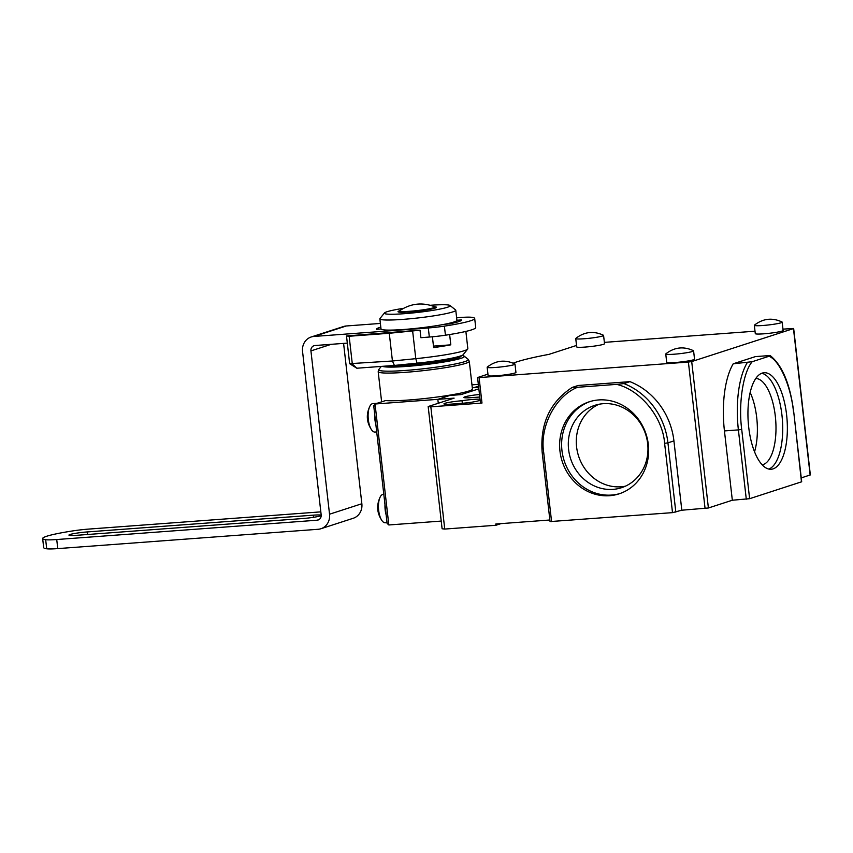 <?xml version="1.0" encoding="UTF-8"?>
<svg xmlns="http://www.w3.org/2000/svg" width="853" height="853" viewBox="0 0 853 853"><rect width="100%" height="100%" fill="white"/><g stroke="black" fill="none" stroke-linecap="round" stroke-linejoin="round"><path stroke-width="1.28" d="M321.197 515.223A13.243 1.184 -6.5 0 0 313.318 515.159L87.283 531.931A13.243 1.184 -6.5 0 0 68.933 535.108A13.243 1.184 -6.5 0 0 76.909 535.289L302.943 518.517A13.243 1.184 -6.5 0 0 321.197 515.5M456.632 317.785L460.62 317.487A20.376 1.823 173.5 0 1 471.677 317.295A50.935 4.553 173.5 0 1 474.694 318.468A50.935 4.553 173.5 0 1 444.402 326.134A20.376 1.823 173.5 0 1 428.302 327.957L313.968 336.445A14.266 12.998 -108 0 0 311.185 336.988A14.266 12.998 -108 0 0 302.559 351.521L321.165 514.828A5.097 4.638 72 0 1 317.092 520.213L56.724 539.533A20.376 1.823 173.5 0 1 45.667 539.714A50.935 4.553 173.5 0 1 42.65 538.552A50.935 4.553 173.5 0 1 72.931 530.886A20.376 1.823 173.5 0 1 89.043 529.063L320.824 511.864M343.588 343.396L361.853 503.739A14.266 12.998 72 0 1 353.227 518.272L320.909 528.743A14.266 12.998 -108 0 0 329.535 514.21L310.929 350.903A5.097 4.638 72 0 1 315.002 345.518L347.32 343.119M311.185 336.988L343.503 326.518A14.266 12.998 72 0 1 346.297 325.974L380.385 323.436M42.65 538.552L43.684 547.626A50.935 4.553 -6.5 0 0 46.702 548.788A20.376 1.823 -6.5 0 0 57.759 548.607L318.126 529.286A14.266 12.998 -108 0 0 320.909 528.743M422.086 337.564A45.838 4.094 173.5 0 1 420.892 337.703L429.336 337.031A20.376 1.823 -6.5 0 0 445.437 335.208A50.935 4.553 -6.5 0 0 475.718 327.541L474.694 318.468M380.811 327.136A36.668 3.273 -6.5 0 0 376.482 329.215A36.668 3.273 -6.5 0 0 376.514 329.311L381.024 328.97M444.541 324.257L449.051 323.927A36.668 3.273 -6.5 0 0 461.452 320.014A36.668 3.273 -6.5 0 0 461.42 319.918L456.92 320.259M609.607 495.71A48.386 44.089 -108 0 0 619.065 493.855A48.386 44.089 -108 0 0 647.47 439.338A48.386 44.089 -108 0 0 598.689 399.94A48.386 44.089 -108 0 0 589.231 401.795A48.386 44.089 -108 0 0 560.826 456.312A48.386 44.089 -108 0 0 609.607 495.71M590.233 401.486A48.386 44.089 -108 0 0 562.937 456.227A48.386 44.089 -108 0 0 611.601 495.06A48.386 44.089 -108 0 0 620.056 493.514M762.198 373.102A48.386 19.448 85.8 0 0 748.454 424.783A48.386 19.448 85.8 0 0 771.229 469.246A48.386 19.448 85.8 0 0 773.106 468.873A48.386 19.448 85.8 0 0 786.85 417.192A48.386 19.448 85.8 0 0 764.075 372.74A48.386 19.448 85.8 0 0 762.198 373.102M514.849 363.943A14.011 1.248 173.5 0 1 514.988 364.092A14.011 1.248 173.5 0 1 513.869 364.732A14.011 1.248 173.5 0 1 498.344 367.216A14.011 1.248 173.5 0 1 487.159 367.259A14.011 1.248 173.5 0 1 487.255 367.089C495.817 360.435 505.019 359.39 514.849 363.943M514.988 364.092L515.937 372.409A14.011 1.248 173.5 0 1 514.817 373.049A14.011 1.248 173.5 0 1 499.293 375.533A14.011 1.248 173.5 0 1 488.108 375.576L487.159 367.259M603.434 335.24A14.011 1.248 173.5 0 1 603.572 335.389A14.011 1.248 173.5 0 1 602.453 336.029A14.011 1.248 173.5 0 1 586.928 338.524A14.011 1.248 173.5 0 1 575.743 338.566A14.011 1.248 173.5 0 1 575.839 338.385C584.401 331.732 593.603 330.687 603.434 335.24M603.572 335.389L604.521 343.706A14.011 1.248 173.5 0 1 603.391 344.345A14.011 1.248 173.5 0 1 587.877 346.84A14.011 1.248 173.5 0 1 576.692 346.872L575.743 338.566M693.446 350.69A14.011 1.248 173.5 0 1 693.585 350.839A14.011 1.248 173.5 0 1 692.465 351.479A14.011 1.248 173.5 0 1 676.941 353.974A14.011 1.248 173.5 0 1 665.756 354.016A14.011 1.248 173.5 0 1 665.862 353.835C674.424 347.182 683.616 346.137 693.446 350.69M693.585 350.839L694.534 359.156A14.011 1.248 173.5 0 1 693.414 359.795A14.011 1.248 173.5 0 1 677.89 362.29A14.011 1.248 173.5 0 1 666.705 362.333L665.756 354.016M782.03 321.986A14.011 1.248 173.5 0 1 782.169 322.135A14.011 1.248 173.5 0 1 781.049 322.775A14.011 1.248 173.5 0 1 765.525 325.27A14.011 1.248 173.5 0 1 754.34 325.313A14.011 1.248 173.5 0 1 754.447 325.132C763.008 318.489 772.2 317.433 782.03 321.986M782.169 322.135L783.118 330.452A14.011 1.248 173.5 0 1 781.998 331.092A14.011 1.248 173.5 0 1 766.474 333.587A14.011 1.248 173.5 0 1 755.289 333.63L754.34 325.313M647.672 443.603A43.29 39.451 -108 0 0 603.252 403.693A43.29 39.451 -108 0 0 594.797 405.346A43.29 39.451 -108 0 0 568.599 449.467A43.29 39.451 -108 0 0 613.019 489.377A43.29 39.451 -108 0 0 621.485 487.713A43.29 39.451 -108 0 0 647.672 443.603M762.166 464.778A43.29 17.401 85.8 0 0 763.232 464.522A43.29 17.401 85.8 0 0 775.601 419.058A43.29 17.401 85.8 0 0 755.769 378.487M598.859 404.29A43.29 39.451 -108 0 0 576.585 446.876A43.29 39.451 -108 0 0 625.398 486.189M551.582 521.609L543.681 452.314L542.156 452.271L550.046 521.578L672.505 512.642L681.814 510.211L708.395 507.983L732.332 500.231L749.616 498.696L801.692 481.774L793.791 412.468L801.489 481.892M705.068 508.484L688.392 362.056L479.087 377.591L481.988 403.042L430.829 406.838L444.754 529.063L495.924 525.267L495.774 524.009L549.865 519.999M801.244 477.904L810.35 474.908L793.663 328.48L782.969 329.13M543.681 452.314C539.597 426.5 555.356 396.197 577.513 387.283L572.203 387.422L578.185 385.481L629.94 381.643A68.762 62.664 72 0 1 673.923 440.905L681.814 510.211M577.513 387.283L616.655 384.372C640.454 389.885 662.792 417.362 664.615 443.336L672.505 512.642M501.01 523.625L495.924 525.267M604.372 342.373L755.012 331.199M810.147 475.025L793.461 328.597L691.708 361.565L708.395 507.983M732.332 500.231L724.442 430.925A68.762 27.637 -94.2 0 1 733.207 363.794L755.406 356.607L769.363 355.573C770.6 355.637 770.472 355.872 768.98 356.277C779.663 360.297 791.126 386.537 793.589 412.585M749.616 498.696L741.715 429.39C738.282 403.661 743.155 372.121 752.197 361.715L768.98 356.277C770.472 355.872 770.6 355.637 769.363 355.573M629.94 381.643L623.959 383.583L616.655 384.372M542.156 452.271C540.002 423.728 549.993 402.115 572.139 387.454L572.203 387.422M444.754 529.063L442.099 528.764L428.174 406.54L430.829 406.838M480.143 400.27L478.48 400.814A13.243 1.184 173.5 0 1 461.196 403.384L451.898 404.077A13.243 1.184 173.5 0 1 443.923 403.895A13.243 1.184 173.5 0 1 462.038 400.739A13.243 1.184 173.5 0 1 480.026 399.193M479.781 397.029L471.848 397.615A13.243 1.184 173.5 0 1 463.883 397.434A13.243 1.184 173.5 0 1 479.493 394.491M478.544 386.153L473.746 387.71L478.672 387.337L473.746 387.71L478.544 386.153M374.009 406.369L375.043 404.002L437.834 399.343L449.808 395.461L460.972 394.63L478.842 388.84L460.972 394.63L449.808 395.461L437.834 399.343L454.116 398.138L428.174 406.54M481.988 403.042L480.463 403.011L477.563 377.548L487.937 374.136M479.087 377.591L477.563 377.548M576.521 345.444L548.959 354.368A112.052 10.012 -6.5 0 0 513.218 363.165M688.392 362.056L691.708 361.565M752.197 361.715L733.207 363.794M768.884 469.065A48.386 19.448 85.8 0 0 782.393 419.9A48.386 19.448 85.8 0 0 761.772 373.262M462.038 400.739L462.337 403.298M437.834 399.343L438.282 403.266L437.834 399.343M754.553 451.791A43.29 17.401 85.8 0 0 750.15 392.455M464.16 350.743A45.838 4.094 173.5 0 1 415.784 358.665L392.433 361L394.395 365.436L417.085 363.165A40.752 3.636 -6.5 0 0 463.232 354.624L467.7 349.048A45.838 4.094 173.5 0 1 464.16 350.743M449.638 334.547L450.81 344.836A45.838 4.094 173.5 0 1 433.633 347.597L432.407 336.775M420.892 337.703L420.028 330.143L346.499 335.954L349.154 336.253L352.31 363.975L356.81 368.229L394.395 365.436M356.81 368.229L349.655 363.677L392.433 361L389.277 333.278L412.628 330.943A45.838 4.094 -6.5 0 0 420.028 330.143M465.877 331.412L467.839 348.664A45.838 4.094 173.5 0 1 467.7 349.048M389.277 333.278L349.154 336.253M349.655 363.677L346.499 335.954M450.81 344.836L433.473 346.115M430.381 305.278A33.107 2.954 173.5 0 1 449.979 305.502L455.587 309.927A38.204 3.412 173.5 0 1 455.769 310.204L456.92 320.291A38.204 3.412 173.5 0 1 404.002 329.461A38.204 3.412 173.5 0 1 381.014 328.938L379.862 318.862A38.204 3.412 173.5 0 1 379.98 318.532L384.458 312.966A33.107 2.954 173.5 0 1 387.017 311.74A33.107 2.954 173.5 0 1 403.49 308.338M455.769 310.204A38.204 3.412 173.5 0 1 452.698 311.942A38.204 3.412 173.5 0 1 402.851 319.385A38.204 3.412 173.5 0 1 379.862 318.862M449.979 305.502A33.107 2.954 173.5 0 1 447.473 307.251A33.107 2.954 173.5 0 1 409.344 313.275A33.107 2.954 173.5 0 1 384.458 312.966M434.742 306.792A19.352 1.727 173.5 0 1 436.48 307.304A19.352 1.727 173.5 0 1 409.664 311.953A19.352 1.727 173.5 0 1 398.01 311.686A19.352 1.727 173.5 0 1 399.588 310.801M410.208 311.249A17.828 1.589 173.5 0 1 399.471 311.004A17.828 1.589 173.5 0 1 399.673 310.727C410.645 303.38 422.299 302.058 434.646 306.749A17.828 1.589 173.5 0 1 434.902 306.973A17.828 1.589 173.5 0 1 410.208 311.249M385.599 400.579L374.574 404.087L385.599 400.579A45.838 4.094 -6.5 0 0 427.588 398.212A45.838 4.094 -6.5 0 0 468.755 391.069A45.838 4.094 -6.5 0 0 472.434 388.979L469.289 361.299A45.838 4.094 173.5 0 1 465.599 363.378A45.838 4.094 173.5 0 1 414.803 371.535A45.838 4.094 173.5 0 1 378.188 371.673L378.871 369.424A45.092 4.03 173.5 0 0 412.777 369.85A45.092 4.03 173.5 0 0 464.714 361.651A45.092 4.03 173.5 0 0 468.116 359.262L469.289 361.299M376.983 403.309L372.857 403.618A14.266 5.736 85.8 0 0 372.313 403.725A14.266 5.736 85.8 0 0 369.957 406.06A14.266 5.736 85.8 0 0 371.737 430.072A14.266 5.736 85.8 0 0 374.968 432.055L376.695 431.927M383.807 494.292L383.2 494.345A14.266 5.736 85.8 0 0 382.645 494.452A14.266 5.736 85.8 0 0 380.299 496.787A14.266 5.736 85.8 0 0 382.08 520.799A14.266 5.736 85.8 0 0 385.311 522.782L387.038 522.654M460.972 355.818L461.004 356.074A38.204 3.412 173.5 0 1 457.922 357.812A38.204 3.412 173.5 0 1 424.602 363.655A38.204 3.412 173.5 0 1 389.512 365.798M478.341 384.372L471.965 384.842M375.043 404.002L388.829 524.968L441.225 521.076M375.821 424.208A14.266 5.736 -94.2 0 1 374.638 413.865M388.829 524.968L387.123 523.433L373.689 405.463M386.153 514.935A14.266 5.736 -94.2 0 1 384.98 504.592M319.001 519.594L317.092 520.213M87.283 531.931L87.571 534.5M313.318 515.159L313.563 517.313M46.702 548.788L45.667 539.714M57.759 548.607L56.724 539.533M429.336 337.031L428.302 327.957M310.929 350.903L331.273 344.303M361.853 503.739L329.535 514.21M313.968 336.445L346.297 325.974M445.437 335.208L444.402 326.134M673.923 440.905L667.931 442.846L675.832 512.152M746.29 499.197L738.389 429.891L724.442 430.925M623.959 383.583A68.762 62.664 72 0 1 667.931 442.846L664.615 443.336M741.715 429.39L738.389 429.891A68.762 27.637 -94.2 0 1 747.164 362.76M412.628 330.943L415.784 358.665L417.085 363.165M468.116 359.262L464.149 356.127A41.488 3.711 173.5 0 1 461.015 358.324A41.488 3.711 173.5 0 1 418.034 365.415A41.488 3.711 173.5 0 1 382.411 366.332M461.963 355.424L459.287 357.716L430.776 363.026L387.401 365.958M793.791 412.468C790.219 384.319 782.372 365.361 770.248 355.616M399.471 311.004L399.609 312.177M434.902 306.973L435.03 308.146M381.622 401.806L378.188 371.673M381.291 366.406L378.871 369.424M464.149 356.127L462.273 355.274M369.957 406.06C365.937 414.409 366.523 422.416 371.737 430.072M380.299 496.787C376.269 505.136 376.866 513.143 382.08 520.799"/></g></svg>
